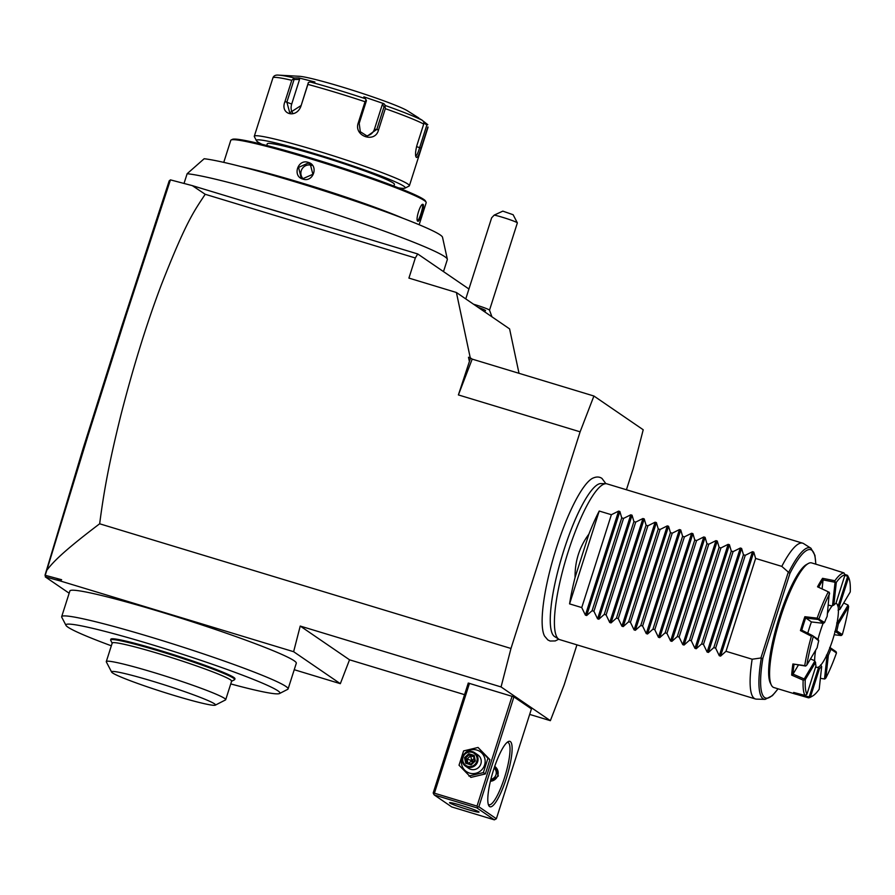 <?xml version="1.0" encoding="UTF-8"?>
<svg xmlns="http://www.w3.org/2000/svg" width="895" height="895" viewBox="0 0 895 895"><rect width="100%" height="100%" fill="white"/><g stroke="black" fill="none" stroke-linecap="round" stroke-linejoin="round"><path stroke-width="1.34" d="M365.954 135.883A9.767 9.297 -84.1 0 0 374.457 129.148L382.31 104.558L384.044 106.751L376.817 129.395L367.23 136.118L360.305 131.722L359.197 123.353L366.424 100.71L366.122 99.96L365.026 101.717A81.4 5.381 -162.3 0 0 307.891 84.398L301.123 105.621C296.86 119.102 279.542 114.683 284.99 101.527L291.77 80.304A81.4 5.381 -162.3 0 0 272.919 77.899L254.292 136.264A81.4 5.381 17.7 0 1 325.064 153.224A81.4 5.381 17.7 0 1 407.907 184.068A81.4 5.381 17.7 0 1 409.384 185.757A81.4 5.381 17.7 0 1 409.104 186.037L405.021 188.129A78.145 5.169 17.7 0 1 398.499 187.849M384.044 106.751L385.421 105.565A78.984 5.225 17.7 0 1 422.44 120.4L423.883 122L423.715 124.058A81.4 5.381 -162.3 0 0 385.32 108.664L378.551 129.887C375.218 143.748 353.424 136.185 358.246 122.939L365.026 101.717M385.32 108.664L385.085 106.46M409.384 185.757L428.011 127.392A81.4 5.381 -162.3 0 0 427.899 126.911L421.12 148.134C419.229 154.466 417.652 157.576 416.41 157.453C415.101 155.831 415.28 151.77 416.947 145.281L423.715 124.058M415.806 156.267L416.063 157.005M261.955 144.274A78.145 5.169 17.7 0 1 257.816 141.958A78.145 5.169 17.7 0 1 256.462 140.728L254.359 136.655A81.4 5.381 17.7 0 1 254.292 136.264M272.919 77.899C273.702 75.683 275.694 74.766 278.904 75.158A78.984 5.225 17.7 0 1 294.332 77.954L291.77 80.304M423.928 123.085L426.87 124.931L427.776 124.673L423.346 121.205M426.87 124.931L419.643 147.585C417.976 153.202 416.634 155.954 415.582 155.842M422.44 120.4L420.057 118.912M278.904 75.158L299.266 76.288A58.6 3.871 17.7 0 1 354.252 90.775A58.6 3.871 17.7 0 1 407.46 110.812L418.961 118.073M294.332 77.954L298.986 77.954L314.928 81.993L310.274 81.993A78.984 5.225 17.7 0 1 365.361 98.696L363.862 96.828L383.933 103.697L385.421 105.565M382.31 104.558L383.933 103.697M365.361 98.696L366.122 99.96M307.891 84.398L308.395 82.463L310.274 81.993M301.123 105.621L308.395 82.463M300.865 105.677L289.756 112.781L286.87 102.131L294.097 79.476L293.336 78.637M298.986 77.954L299.545 79.476L291.703 104.066A9.767 7.194 111.8 0 0 292.732 113.117M294.097 79.476L299.545 79.476M256.462 140.728A78.145 5.169 17.7 0 1 321.887 155.864A78.145 5.169 17.7 0 1 403.88 186.238A78.145 5.169 17.7 0 1 405.021 188.129M393.901 186.07L394.438 184.392A66.745 4.419 -162.3 0 0 393.229 183.005A66.745 4.419 -162.3 0 0 325.288 157.721A66.745 4.419 -162.3 0 0 267.269 143.804L266.732 145.482M419.151 224.734L426.188 202.706A102.556 6.78 -162.3 0 0 426.109 202.214L425.472 200.995A101.582 6.724 -162.3 0 0 423.715 199.384A101.582 6.724 -162.3 0 0 323.52 161.894A101.582 6.724 -162.3 0 0 232.353 139.363L231.123 139.989A102.556 6.78 -162.3 0 0 230.776 140.347L223.75 162.375M426.109 202.214A102.556 6.78 -162.3 0 0 424.331 200.581A102.556 6.78 -162.3 0 0 323.173 162.733A102.556 6.78 -162.3 0 0 231.123 139.989M422.004 204.821L422.295 204.888C424.006 205.626 418.759 222.061 417.35 220.36L417.764 221.166C415.101 220.08 420.739 202.404 423.1 204.452C424.98 205.302 419.341 222.978 417.764 221.166L417.517 220.852M422.406 204.519L423.1 204.452L422.295 204.888M240.833 166.515A102.556 6.78 17.7 0 1 402.828 218.212M308.204 162.364C319.123 165.183 313.451 182.86 302.868 179.078C292.106 176.371 297.778 158.695 308.204 162.364L308.126 163.069L310.263 164.098L312.881 174.29L303.192 178.541L301.067 177.523L298.572 167.421L308.126 163.069M447.343 259.226L442.522 237.253A128.723 8.514 -162.3 0 0 339.462 195.848A128.723 8.514 -162.3 0 0 204.161 158.739L187.133 173.731A140 9.263 17.7 0 1 333.768 213.704A140 9.263 17.7 0 1 447.343 259.226A140 9.263 17.7 0 1 447.332 259.595L443.495 271.599M184.068 183.307L187.133 173.731M192.313 185.634L205.201 194.282C193.678 211.779 186.283 221.401 161.57 284.263C146.925 322.771 133.321 366.581 120.747 415.672C109.257 462.335 104.133 489.554 99.658 523.788C60.547 553.367 52.201 563.268 46.809 570.272L87.755 436.413L126.229 314.995L170.442 179.873L192.313 185.634L303.718 219.398A140 9.263 -162.3 0 0 263.935 207.338M170.442 179.873L169.189 180.88L121.474 327.111L82.911 449.1L44.996 575.25L61.632 579.714L60.155 580.933L293.627 651.705L300.228 626.064L501.066 686.946L510.978 648.472L99.658 523.788M60.155 580.933L45.253 576.861L69.161 593.217M45.253 576.861L45.511 576.078M464.561 694.665L349.531 659.805L340.335 683.679L294.231 669.706M340.335 683.679L293.627 651.705M230.742 683.914A112.322 7.428 -162.3 0 0 279.542 693.524L287.698 689.34A118.834 7.865 -162.3 0 0 288.1 688.926L296.301 663.24A118.834 7.865 -162.3 0 0 161.022 612.001A118.834 7.865 -162.3 0 0 69.877 590.968L61.677 616.666A118.834 7.865 -162.3 0 0 61.766 617.237L65.984 625.37A112.322 7.428 -162.3 0 0 111.327 645.798M45.925 576.738L44.996 575.25M56.273 579.87L61.632 579.714M46.809 570.272L45.399 574.791M349.531 659.805L300.228 626.064M529.672 714.411L550.369 720.676L501.066 686.946M434.422 793.183L477.024 806.093L477.684 807.2L478.847 806.764L496.367 818.757L531.44 708.885L513.909 696.892L468.264 683.053L433.202 792.925L433.56 793.831L434.422 793.183L469.483 683.31M550.369 720.676L564.163 684.876L576.928 644.859M626.433 489.755L633.302 468.23L643.214 429.757L593.911 396.015L580.117 431.826L510.978 648.472M558.782 639.187L555.258 640.932L550.123 641.033L547.852 639.947L544.552 636.076A84.32 18.124 -73.1 0 1 554.788 553.088A84.32 18.124 -73.1 0 1 592.356 478.389C596.137 476.554 599.337 476.576 601.966 478.433L605.915 483.703M470.244 357.787L468.488 357.262L470.546 358L458.397 394.93L472.191 359.119L470.244 357.787L456.405 292.497L408.914 278.099L415.325 257.984L205.201 194.282M469.26 360.886L468.488 357.262M458.397 394.93L580.117 431.826M303.718 219.398L417.719 253.956L415.325 257.984M417.719 253.956L468.924 289.007M456.405 292.497L509.591 328.89L519.01 373.316M472.191 359.119L593.911 396.015M484.117 311.46L485.482 310.766A16.278 1.074 -162.3 0 0 485.537 310.699A16.278 1.074 -162.3 0 0 478.131 307.365M478.019 307.287A16.278 1.074 17.7 0 1 485.549 310.677A16.278 1.074 17.7 0 1 485.549 310.688L485.537 310.699M473.556 304.233A13.022 0.861 17.7 0 1 474.686 304.568A13.022 0.861 -162.3 0 1 489.498 310.117A13.022 0.861 -162.3 0 1 489.509 310.185L517.355 222.922A13.022 0.861 -162.3 0 0 517.344 222.855A13.022 0.861 -162.3 0 0 502.531 217.306A13.022 0.861 -162.3 0 0 494.219 215.102L502.833 211.13L513.126 214.722L517.344 222.855M465.769 298.908L491.646 217.809L494.219 215.102M554.71 636.613A80.058 17.218 -73.1 0 1 554.576 636.535A80.058 17.218 -73.1 0 1 554.452 636.457A80.058 17.218 -73.1 0 1 551.096 606.564A80.058 17.218 -73.1 0 1 581.414 506.57A80.058 17.218 -73.1 0 1 600.948 483.568L605.982 483.703A81.4 17.497 106.9 0 0 566.748 556.343A81.4 17.497 106.9 0 0 558.704 639.131A81.4 17.497 106.9 0 0 558.838 639.22A81.4 17.497 106.9 0 0 559.789 639.656L755.447 698.973A81.4 17.497 106.9 0 0 756.476 699.129L765.113 699.364A79.107 17.005 -73.1 0 1 761.242 658.541L760.895 657.982L752.158 659.223A81.4 17.497 106.9 0 0 754.373 698.447A81.4 17.497 106.9 0 0 755.447 698.973M803.755 543.701A81.4 17.497 106.9 0 0 803.62 543.612A81.4 17.497 106.9 0 0 802.67 543.175L607.011 483.871A81.4 17.497 106.9 0 0 605.982 483.703M802.67 543.175A81.4 17.497 106.9 0 0 781.794 566.378L789.905 573.482L762.909 658.071L761.242 658.541M788.26 572.229L760.895 657.982M834.185 569.813A65.122 13.996 106.9 0 0 833.558 569.544L811.642 562.91A65.122 13.996 106.9 0 0 808.23 563.548L806.328 564.622A63.489 13.649 106.9 0 0 778.169 620.806A63.489 13.649 106.9 0 0 770.394 683.165A63.489 13.649 106.9 0 0 770.919 684.037M808.23 563.548A65.122 13.996 106.9 0 0 779.355 621.164A65.122 13.996 106.9 0 0 771.378 685.122A65.122 13.996 106.9 0 0 773 687.125A65.122 13.996 106.9 0 0 773.862 687.539L795.778 694.184A65.122 13.996 106.9 0 0 796.393 694.307L808.453 697.82A65.122 13.996 -73.1 0 0 810.747 697.06L812.66 695.974A63.489 13.649 106.9 0 0 819.193 689.262L821.677 666.54A34.312 7.373 -73.1 0 1 819.551 668.364L810.501 696.713L808.453 697.82M824.15 678.925L820.391 678.321L824.15 678.925M844.846 574.422L847.531 575.34A65.122 13.996 -73.1 0 1 847.599 575.474A65.122 13.996 -73.1 0 1 847.699 575.675M810.467 658.933L814.36 660.566L815.558 662.356L805.243 679.719L803.162 680.133A65.122 13.996 -73.1 0 0 804.918 695.404L793.675 692.45A65.122 13.996 106.9 0 0 794.905 693.77A65.122 13.996 106.9 0 0 795.778 694.184M796.08 693.088A64.138 13.794 106.9 0 0 797.423 693.625L796.393 694.307M817.985 667.144L818.511 667.692L809.181 696.948L797.423 693.524M803.162 680.133L791.683 675.11A65.122 13.996 106.9 0 1 792.892 663.989L804.739 665.634A65.122 13.996 -73.1 0 1 811.385 636.222L800.443 630.583A65.122 13.996 106.9 0 1 804.862 616.711L817.157 618.143A65.122 13.996 -73.1 0 1 828.3 591.819L817.527 586.807A65.122 13.996 106.9 0 1 822.572 578.315L834.878 580.743A65.122 13.996 -73.1 0 1 844.007 572.923L832.943 569.433A65.122 13.996 106.9 0 1 833.558 569.544M817.157 618.143L824.563 622.484L823.366 623.334L811.429 621.935L805.69 617.886A64.138 13.794 106.9 0 0 801.763 630.192L812.492 635.573L811.385 636.233M804.862 616.711L805.69 617.886M817.907 619.217L823.366 623.334M805.679 617.997L817.65 619.429M811.429 621.935A33.372 7.171 106.9 0 0 809.382 627.898A33.372 7.171 106.9 0 0 807.805 633.168M823.109 623.323A33.372 7.171 -73.1 0 0 820.335 631.221A33.372 7.171 106.9 0 0 817.985 639.332M815.647 650.229A33.372 7.171 106.9 0 0 814.663 660.879M815.781 666.518A33.372 7.171 106.9 0 0 816.855 667.401A33.372 7.171 106.9 0 0 832.73 639.701A33.372 7.171 -73.1 0 0 836.21 603.532L835.785 603.398M812.492 635.573L818.209 639.477L818.712 640.809L812.593 635.864M813.175 637.027A63.489 13.649 106.9 0 0 806.854 665.03L817.169 647.667A34.312 7.373 -73.1 0 1 818.712 640.809M792.892 663.989L805.623 666.037L806.854 665.03M794.055 664.37A64.138 13.794 106.9 0 0 792.97 674.237L798.407 665.019M814.842 661.058L804.202 678.969L793.015 674.103M805.243 679.719A63.489 13.649 106.9 0 0 806.921 694.263L815.971 665.914A34.312 7.373 -73.1 0 1 815.558 662.356M818.511 667.692L819.551 668.364M821.677 666.54L820.637 664.862M824.508 678.958L827.069 655.509L826.432 655.106M827.069 655.509L828.345 655.308L825.861 678.041L824.787 679.003M825.861 678.041A63.489 13.649 106.9 0 0 836.478 652.97L830.94 649.177A34.312 7.373 -73.1 0 1 828.345 655.308M830.94 649.177L829.687 647.432M836.478 652.97L836.053 651.694L830.336 647.779M827.483 613.366A33.372 7.171 -73.1 0 1 832.294 605.77M833.827 605.132A34.312 7.373 -73.1 0 1 835.952 603.308L844.992 574.959A63.489 13.649 106.9 0 0 836.31 582.399L833.827 605.132L831.813 605.881L828.378 605.143M836.791 630.852L842.318 634.644A63.489 13.649 106.9 0 0 848.65 606.631L838.335 624.005A34.312 7.373 -73.1 0 1 836.791 630.852L834.766 631.512M838.335 624.005L836.702 622.942M843.683 603.006L848.08 605.087L837.44 623.009M839.935 609.316L850.25 591.942A63.489 13.649 106.9 0 0 848.594 577.432A63.489 13.649 106.9 0 0 848.572 577.409L839.532 605.758A34.312 7.373 -73.1 0 1 839.935 609.316L838.089 610.177M839.532 605.758L837.586 605.725M844.869 575.373L847.677 576.335L838.335 605.579M822.102 588.876L823.087 579.882L835.069 582.276L832.507 605.725M823.087 579.882L823.131 579.747A64.138 13.794 106.9 0 0 818.656 587.288L828.3 591.819M824.563 622.484A34.312 7.373 -73.1 0 1 827.159 616.353L829.329 592.244M829.643 593.631A63.489 13.649 106.9 0 0 819.026 618.702M818.656 587.288L817.527 586.807M822.572 578.315L823.131 579.747M834.878 580.743L835.069 582.276M844.992 574.959L844.007 572.923M835.382 582.041L836.31 582.399M847.531 575.34L847.677 576.335M847.99 576.257L848.572 577.409M848.65 606.631L848.08 605.087M842.318 634.644L841.199 635.551L834.218 634.745M810.501 696.713A63.489 13.649 106.9 0 0 812.66 695.974M835.494 631.635L841.199 635.551M804.918 695.404L806.921 694.263M792.97 674.237L791.683 675.11M804.739 665.634L805.791 666.003M801.763 630.192L800.443 630.583M588.888 534.136L575.06 577.465C574.836 561.255 579.445 546.811 588.888 534.136A81.4 17.497 106.9 0 1 599.214 511.034L611.375 514.714L618.59 511.123L619.877 511.515L621.734 517.858L623.546 518.406L630.762 514.815L632.049 515.207L633.906 521.55L635.718 522.098L642.934 518.507L644.221 518.899L646.078 525.242L647.89 525.79L655.106 522.199L656.393 522.591L658.25 528.923L660.062 529.482L667.278 525.891L668.565 526.282L670.422 532.614L672.234 533.174L679.45 529.583L680.737 529.963L682.594 536.306L684.406 536.855L691.622 533.263L692.909 533.655L694.766 539.998L696.578 540.546L703.794 536.955L705.081 537.347L706.938 543.69L708.75 544.238L715.966 540.647L717.253 541.039L719.11 547.382L720.922 547.93L728.138 544.339L729.425 544.731L731.282 551.063L733.094 551.622L740.31 548.031L741.597 548.422L743.454 554.755L745.266 555.303L752.482 551.712L753.769 552.103L755.626 558.446L725.99 651.291L752.158 659.223M755.626 558.446L781.794 566.378M575.06 577.465A81.4 17.497 106.9 0 0 569.578 603.879L581.75 607.571L585.397 615.134L586.684 615.525L592.098 610.703L593.922 611.263L597.569 618.825L598.856 619.217L604.27 614.395L606.094 614.943L609.741 622.517L611.028 622.909L616.442 618.087L618.266 618.635L621.913 626.209L623.2 626.601L628.614 621.779L630.438 622.327L634.085 629.901L635.372 630.293L640.786 625.471L642.61 626.019L646.257 633.593L647.544 633.984L652.958 629.151L654.782 629.711L658.429 637.274L659.716 637.665L665.13 632.843L666.954 633.391L670.601 640.965L671.888 641.357L677.302 636.535L679.126 637.083L682.773 644.657L684.06 645.049L689.474 640.227L691.298 640.775L694.945 648.349L696.232 648.741L701.646 643.919L703.47 644.467L707.117 652.041L708.404 652.433L713.818 647.6L715.642 648.159L719.289 655.722L720.576 656.113L725.99 651.291M715.642 648.159L745.266 555.303M713.818 647.6L743.454 554.755M703.47 644.467L733.094 551.622M701.646 643.919L731.282 551.063M691.298 640.775L720.922 547.93M689.474 640.227L719.11 547.382M679.126 637.083L708.75 544.238M677.302 636.535L706.938 543.69M666.954 633.391L696.578 540.546M665.13 632.843L694.766 539.998M654.782 629.711L684.406 536.855M652.958 629.151L682.594 536.306M642.61 626.019L672.234 533.174M640.786 625.471L670.422 532.614M630.438 622.327L660.062 529.482M628.614 621.779L658.25 528.923M618.266 618.635L647.89 525.79M616.442 618.087L646.078 525.242M606.094 614.943L635.718 522.098M604.27 614.395L633.906 521.55M593.922 611.263L623.546 518.406M592.098 610.703L621.734 517.858M581.75 607.571L611.375 514.714M599.214 511.034L569.578 603.879M478.847 806.764L513.909 696.892M489.587 806.574A34.189 7.35 -73.1 0 1 488.737 805.522A34.189 7.35 -73.1 0 1 492.921 771.937A34.189 7.35 -73.1 0 1 508.08 741.687A34.189 7.35 -73.1 0 1 510.329 741.575A34.189 7.35 -73.1 0 1 506.301 778.415A34.189 7.35 -73.1 0 1 489.587 806.574M496.367 818.757L494.353 819.842L476.834 807.849L477.684 807.2M477.024 806.093L512.085 696.221M476.834 807.849L434.232 794.939L451.751 806.932L494.353 819.842M478.747 811.765A15.461 1.018 17.7 0 1 479.026 812.089A15.461 1.018 17.7 0 1 465.579 808.867A15.461 1.018 17.7 0 1 449.838 803.005A15.461 1.018 17.7 0 1 449.558 802.692A15.461 1.018 17.7 0 1 463.006 805.914A15.461 1.018 17.7 0 1 478.747 811.765M434.232 794.939L433.56 793.831M507.073 742.425A32.556 7.003 -73.1 0 1 507.879 742.458A32.556 7.003 -73.1 0 1 508.315 742.66A32.556 7.003 -73.1 0 1 504.814 776.692A32.556 7.003 -73.1 0 1 488.983 804.773A32.556 7.003 -73.1 0 1 488.558 804.56A32.556 7.003 -73.1 0 1 488.301 804.348M490.337 781.548L498.37 775.976L494.778 766.467A8.144 7.932 -55.6 0 0 494.711 766.422M490.415 781.245A8.144 7.932 -55.6 0 0 494.778 766.467M490.874 779.332A6.511 6.343 -55.6 0 0 494.152 768.067M485.347 773.94L470.893 777.397L459.023 765.214L463.588 750.916L478.042 747.459L487.932 758.289L483.367 772.586L485.347 773.94L489.912 759.642L478.042 747.459M483.367 772.586L468.913 776.043M476.934 750.088A12.105 11.803 124.4 0 1 484.575 765.035A12.105 11.803 124.4 0 1 469.584 773.112A12.105 11.803 124.4 0 1 461.943 758.166A12.105 11.803 124.4 0 1 476.934 750.088M465.489 766.142L468.656 768.324A8.144 7.932 -55.6 0 0 480.414 765.035A8.144 7.932 -55.6 0 0 477.852 754.888L474.674 752.717A8.144 7.932 124.4 0 1 467.615 767.172A8.144 7.932 -55.6 0 1 462.928 755.995A8.144 7.932 -55.6 0 1 472.549 751.688A8.144 7.932 124.4 0 1 474.674 752.717M487.932 758.289L489.912 759.642M472.157 752.359A7.328 7.138 124.4 0 1 476.778 761.399A7.328 7.138 124.4 0 1 467.705 766.288A7.328 7.138 -55.6 0 1 463.084 757.248A7.328 7.138 -55.6 0 1 472.157 752.359M468.745 753.758L464.539 757.685L465.713 763.267L471.117 764.901L475.334 760.963L474.149 755.391L473.6 756.152L474.149 755.391L468.745 753.758L469.103 754.787L465.59 758.065L466.575 762.708L471.05 764.073L474.585 760.795L473.589 756.13M475.334 760.963L474.585 760.795L475.334 760.963L474.585 760.795L471.038 764.073L471.117 764.901M466.575 762.708L465.713 763.267L466.575 762.708L471.061 764.073M464.539 757.685L467.067 759.083L470.58 755.805L469.103 754.787L473.589 756.152M467.917 763.122L467.067 759.083L471.889 760.672L470.58 755.805L473.712 756.756M474.07 758.401L471.889 760.672L474.026 761.287M472.291 762.898L471.889 760.672L468.051 763.726M288.1 688.926A118.834 7.865 -162.3 0 0 152.821 637.699A118.834 7.865 -162.3 0 0 61.677 616.666M279.542 693.524A112.322 7.428 -162.3 0 0 152.06 644.713A112.322 7.428 -162.3 0 0 65.984 625.37M231.413 681.352L234.479 679.786A65.122 4.307 -162.3 0 0 234.703 679.551L234.949 678.779A65.122 4.307 -162.3 0 0 191.564 660.588A65.122 4.307 -162.3 0 0 121.328 640.082A65.122 4.307 -162.3 0 0 110.879 639.187L110.633 639.959A65.122 4.307 -162.3 0 0 110.678 640.272L112.267 643.326M234.703 679.551A65.122 4.307 -162.3 0 0 191.306 661.371A65.122 4.307 -162.3 0 0 121.082 640.865A65.122 4.307 -162.3 0 0 110.633 639.959M106.292 661.595L112.222 643.024A62.672 4.151 -162.3 0 1 122.279 643.885A62.672 4.151 17.7 0 1 189.874 663.631A62.672 4.151 17.7 0 1 231.637 681.129L225.708 699.7A62.672 4.151 -162.3 0 0 183.945 682.191A62.672 4.151 -162.3 0 0 116.35 662.457A62.672 4.151 -162.3 0 0 106.292 661.595A62.672 4.151 -162.3 0 0 106.337 661.897L111.618 672.067A54.539 3.602 -162.3 0 0 149.566 687.595A54.539 3.602 -162.3 0 0 206.734 704.208A54.539 3.602 -162.3 0 0 215.292 705.159A54.539 3.602 -162.3 0 0 180.779 690.291A54.539 3.602 -162.3 0 0 120.333 672.559A54.539 3.602 -162.3 0 0 111.618 672.067M215.292 705.159L225.495 699.924A62.672 4.151 -162.3 0 0 225.708 699.7M311.728 165.396A8.144 7.932 124.4 0 0 311.337 165.262A8.144 7.932 -55.6 0 0 302.801 178.418M374.457 129.148L378.551 129.887M421.12 148.134L416.544 146.646M284.99 101.527L291.703 104.066M358.246 122.939L359.197 123.353M788.864 572.017A79.107 17.005 -73.1 0 1 810.926 548.221L803.62 543.612M789.905 573.482A77.529 16.669 -73.1 0 1 815.737 564.152M777.956 688.781A77.529 16.669 -73.1 0 1 762.909 658.071M753.769 552.103L720.576 656.113M752.482 551.712L719.289 655.722M741.597 548.422L708.404 652.433M740.31 548.031L707.117 652.041M729.425 544.731L696.232 648.741M728.138 544.339L694.945 648.349M717.253 541.039L684.06 645.049M715.966 540.647L682.773 644.657M705.081 537.347L671.888 641.357M703.794 536.955L670.601 640.965M692.909 533.655L659.716 637.665M691.622 533.263L658.429 637.274M680.737 529.963L647.544 633.984M679.45 529.583L646.257 633.593M668.565 526.282L635.372 630.293M667.278 525.891L634.085 629.901M656.393 522.591L623.2 626.601M655.106 522.199L621.913 626.209M644.221 518.899L611.028 622.909M642.934 518.507L609.741 622.517M632.049 515.207L598.856 619.217M630.762 514.815L597.569 618.825M619.877 511.515L586.684 615.525M618.59 511.123L585.397 615.134M474.585 760.772L473.6 756.152M491.948 316.819L489.498 310.117M551.096 606.564C554.072 577.734 567.877 532.201 581.414 506.57M554.576 636.535L558.838 639.22M810.926 548.221L814.931 555.325L815.86 564.186M778.079 688.814L772.419 695.65L765.113 699.364M816.855 667.401L815.613 667.021M848.594 577.432L847.599 575.474M771.378 685.122L770.394 683.165"/></g></svg>
